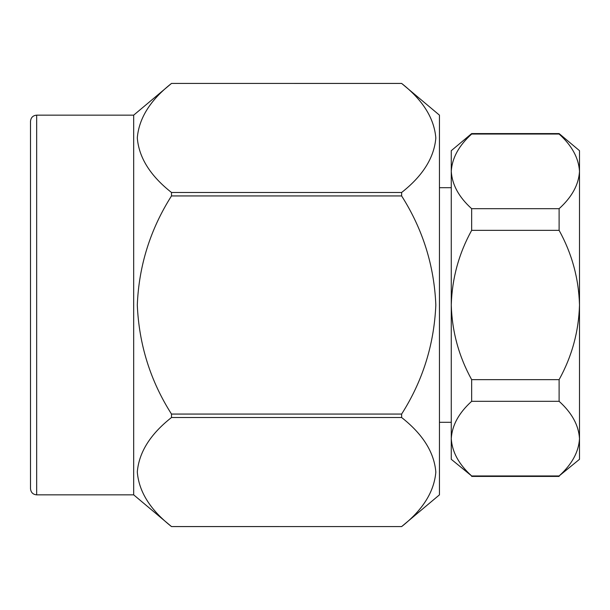 <?xml version="1.0" encoding="UTF-8"?>
<svg xmlns="http://www.w3.org/2000/svg" width="610" height="610" viewBox="0 0 610 610"><rect width="100%" height="100%" fill="white"/><g stroke="black" fill="none" stroke-linecap="round" stroke-linejoin="round"><path stroke-width="0.91" d="M30.5 305L30.5 121.329C30.896 117.539 32.955 115.488 36.669 115.153L36.669 494.847C32.955 494.512 30.896 492.461 30.5 488.671L30.5 305L30.5 488.671M133.674 115.153L171.494 83.425C150.373 100.017 138.973 118.172 137.296 137.883C138.882 157.586 150.281 175.779 171.494 192.485L171.494 195.94C150.319 229.299 138.92 265.647 137.296 305C139.011 344.581 150.411 380.937 171.494 414.06L171.494 417.514C150.373 434.114 138.973 452.262 137.296 471.972C138.882 491.675 150.281 509.876 171.494 526.575L133.674 494.847L133.674 115.153L36.669 115.153M439.452 305L439.452 494.847L401.632 526.582C422.753 509.975 434.152 491.828 435.83 472.117C434.244 452.414 422.844 434.213 401.632 417.514L401.632 414.06C422.715 380.937 434.114 344.589 435.83 305C434.206 265.647 422.806 229.299 401.632 195.94L401.632 192.485C422.753 175.886 434.152 157.731 435.83 138.028C434.244 118.325 422.844 100.124 401.632 83.425L171.494 83.418L401.632 83.425L439.452 115.153L439.452 305M401.632 526.582L171.494 526.575L401.632 526.582M471.66 133.582L451.27 150.685L451.27 459.307L471.66 475.96C458.872 464.408 452.079 451.964 451.27 438.636C452.041 425.361 458.834 412.924 471.66 401.311L471.66 379.649C458.819 356.354 452.025 331.474 451.27 305C452.041 278.465 458.834 253.577 471.66 230.351L471.66 208.689C458.872 197.137 452.079 184.693 451.27 171.364C452.041 158.089 458.834 145.645 471.66 134.04L471.66 133.582L559.111 133.582L559.111 134.04C571.905 145.592 578.699 158.028 579.5 171.364C578.737 184.639 571.936 197.076 559.111 208.689L559.111 230.351C571.936 253.577 578.73 278.465 579.5 305C578.753 331.474 571.951 356.354 559.111 379.649L559.111 401.311C571.905 412.863 578.699 425.307 579.5 438.636C578.737 451.911 571.936 464.347 559.111 475.96L579.5 459.307L579.5 150.685L559.111 133.582M471.66 401.311L559.111 401.311M559.111 475.96L471.66 475.96M471.66 230.351L559.111 230.351M559.111 379.649L471.66 379.649M471.66 134.04L559.111 134.04M559.111 208.689L471.66 208.689M401.632 414.06L171.494 414.06M171.494 195.94L401.632 195.94M171.494 417.514L401.632 417.514M401.632 192.485L171.494 192.485M451.27 187.697L439.452 187.697M451.27 422.303L439.452 422.303M133.674 494.847L36.669 494.847M471.66 476.418L559.111 476.418"/></g></svg>

